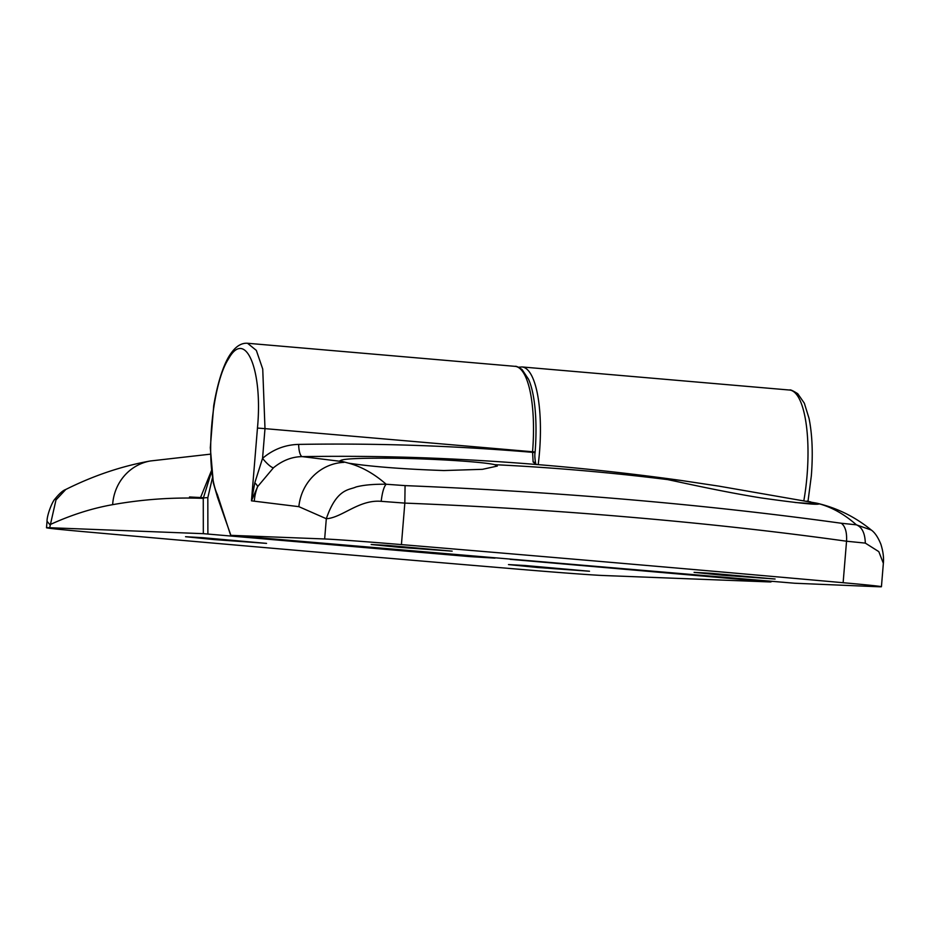 <?xml version="1.0" encoding="UTF-8"?>
<svg xmlns="http://www.w3.org/2000/svg" width="930" height="930" viewBox="0 0 930 930"><rect width="100%" height="100%" fill="white"/><g stroke="black" fill="none" stroke-linecap="round" stroke-linejoin="round"><path stroke-width="1.4" d="M722.715 575.228L694.082 572.357L710.532 573.275L775.097 579.018L722.715 575.228M399.784 547.363L371.151 544.492L387.601 545.41L452.154 551.153L399.784 547.363M794.987 502.479A78.678 1.046 -175.3 0 0 816.005 503.758A78.678 1.046 -175.3 0 0 819.074 503.804L819.144 503.99M816.726 503.165L819.074 503.804C818.354 505.211 799.056 503.258 761.193 497.934C722.982 491.842 679.795 482.112 667.74 479.613L663.636 478.531L681.458 480.508L718.89 486.134L816.773 503.177C836.965 507.873 855.135 516.836 871.305 530.053L856.39 524.822L841.325 523.253C705.707 504.478 560.29 491.924 405.073 485.611L386.148 484.239C374.127 473.707 361.596 466.674 348.552 463.152L339.869 460.803M681.458 480.508C605.116 469.871 528.449 462.698 451.457 458.978A2516.429 2406.468 92.2 0 0 302.32 456.63L340.334 461.327C338.729 458.897 357.26 457.874 395.959 458.269C436.647 458.827 484.67 462.071 494.667 464.675L497.318 466.058L482.461 469.325L443.889 470.545C403.899 469.162 372.325 466.721 349.169 463.256L348.552 463.152M324.651 538.97L230.663 535.331L794.65 583.238L878.257 586.737A72.621 0.965 -175.3 0 0 881.431 586.714A72.621 0.965 -175.3 0 0 843.126 582.715A1210.407 16.054 -175.3 0 0 401.423 544.596A72.621 0.965 -175.3 0 0 324.651 538.97L326.314 518.719C336.776 488.064 349.471 490.122 355.981 486.995C363.525 484.995 373.593 484.088 386.148 484.239C383.904 486.716 382.253 492.412 381.184 501.328C358.922 499.387 341.915 517.882 326.314 518.719L298.867 506.664L251.472 500.84L254.797 482.833L262.551 458.351A12.102 2.639 -130.9 0 0 273.443 467.802L257.633 486.634L251.472 500.84L257.459 428.067C263.004 370.105 245.462 328.081 228.559 358.829C211.25 384.927 204.472 467.372 217.399 494.632L230.663 535.331M871.538 530.24L871.305 530.053C874.805 532.495 877.99 537.191 880.838 544.143C883.093 551.246 883.93 557.628 883.361 563.289L878.804 551.63L865.319 543.108L846.544 541.225C778.468 531.727 707.172 523.788 632.644 517.406C558.302 510.93 482.368 506.164 404.829 503.107L381.184 501.328M257.459 428.067L264.992 428.637L262.551 458.351C273.083 449.399 285.115 444.749 298.658 444.401A12.102 3.534 89 0 0 302.32 456.63C292.171 456.677 282.546 460.397 273.443 467.802M401.423 544.596L404.829 503.107L405.073 485.611M843.126 582.715L846.544 541.225C847.032 532.332 845.3 526.334 841.325 523.253M865.319 543.108C865.005 533.216 862.029 527.124 856.39 524.822C844.44 514.29 831.955 507.269 818.935 503.746M515.104 366.35C516.115 365.978 518.452 367.059 522.102 369.582L528.496 379.196C533.901 390.635 537.842 416.756 535.122 451.98L264.992 428.637L262.737 369.071L256.331 350.389L247.519 343.263L515.104 366.35A84.723 24.75 94.9 0 1 532.565 451.724L533.123 462.001A3.627 2.802 -16.7 0 1 535.726 463.826L536.61 464.512M533.123 462.001L536.18 464.477M495.004 558.128L469.697 556.605L203.321 533.669L49.685 527.729A72.621 0.965 -175.3 0 0 46.5 527.752A72.621 0.965 -175.3 0 0 84.804 531.751A1210.407 16.054 -175.3 0 0 299.111 550.56A1210.407 16.054 -175.3 0 0 526.508 569.869A72.621 0.965 -175.3 0 0 603.279 575.507L770.714 581.971L510.14 559.325M214.179 539.586L185.547 536.715L201.996 537.633L266.55 543.376L214.179 539.586M203.263 497.69L189.511 496.969M537.11 567.451L508.489 564.58L524.927 565.498L589.492 571.241L537.11 567.451M772.121 581.285L770.714 581.971M211.47 470.58L200.252 498.259C171.271 497.318 142.069 499.457 112.646 504.665C91.896 508.338 70.994 515.011 49.929 524.671L47.035 521.288L46.5 527.752M207.89 534.018L207.82 497.724L212.424 477.811M49.685 527.729L55.986 499.933L65.809 489.447M207.82 497.724A3.627 1 179.9 0 0 203.263 498.387L211.575 471.557M343.926 462.361A48.418 46.267 102.3 0 0 298.867 506.664M254.797 482.833A12.102 3.883 28.7 0 1 257.633 486.634A48.418 46.302 92.2 0 0 254.297 500.956M247.519 343.263L247.519 343.263C241.591 342.833 236.115 346.134 231.105 353.191C226.013 359.922 218.782 375.801 213.714 405.654L210.308 447.737L213.354 482.984L217.574 497.469A6.057 5.057 -22.7 0 1 217.399 494.632M806.763 501.142L810.728 501.909M298.658 444.401C376.743 443.099 454.7 445.749 532.518 452.34L535.076 452.596L535.122 451.98M667.74 479.613A2512.407 2402.62 92.2 0 0 494.667 464.675M807.996 501.386L811.332 475.835C813.064 453.84 812.297 434.682 809.042 418.372L804.322 403.178L797.742 393.704C792.802 390.623 790.093 389.403 789.593 390.042A84.723 24.75 94.9 0 1 807.066 475.416A84.723 24.75 94.9 0 1 803.857 500.596M538.203 464.64A84.723 24.75 -85.1 0 0 539.493 452.317A84.723 24.75 -85.1 0 0 522.021 366.955L518.51 367.222M203.321 533.669L203.263 498.387L200.252 498.259M469.697 555.942L469.697 556.605M768.843 581.006L768.482 581.61M112.646 504.665A48.418 46.163 -100 0 1 150.334 460.978C121.644 466.128 93.407 475.649 65.635 489.54C62.88 490.505 59.369 493.609 55.114 498.852C52.429 501.177 46.919 514.999 47.035 521.288M883.361 563.301L881.431 586.714M217.574 497.469L230.675 534.773M535.076 452.596C534.599 454.735 534.808 458.478 535.726 463.826M150.334 460.978L210.389 454.166M789.593 390.042L522.021 366.955"/></g></svg>
